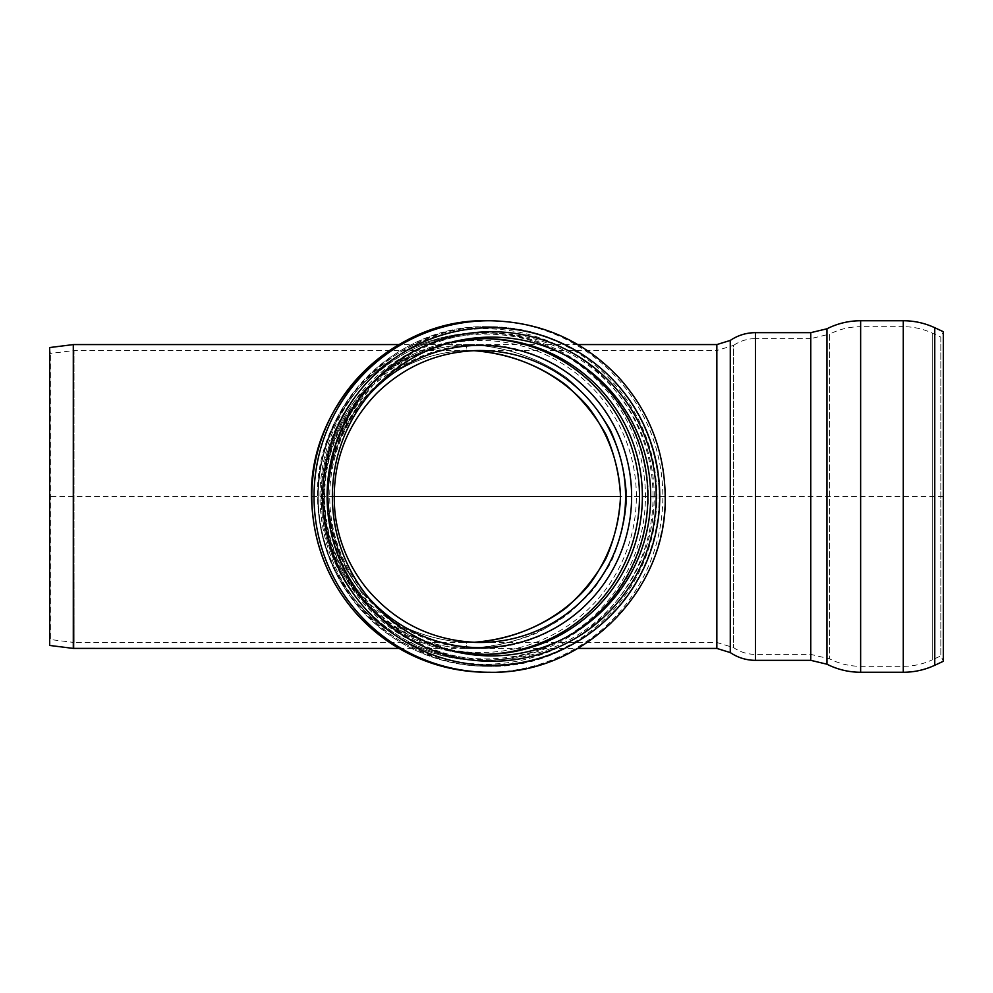<?xml version="1.0" encoding="UTF-8"?>
<svg xmlns="http://www.w3.org/2000/svg" width="993" height="993" viewBox="0 0 993 993"><rect width="100%" height="100%" fill="white"/><g stroke="black" fill="none" stroke-linecap="round" stroke-linejoin="round"><path stroke-width="0.74" stroke-dasharray="4.96 3.72" d="M399.025 648.429L466.71 648.429C434.189 647.324 402.897 635.793 376.819 615.288C360.546 600.132 347.202 582.506 336.813 562.423C328.385 541.334 323.631 519.351 322.539 496.5C323.581 462.229 334.529 429.261 353.992 401.768C368.366 384.626 385.085 370.575 404.151 359.615C424.172 350.74 445.025 345.725 466.71 344.571L466.71 350.529L473.438 350.666L466.71 350.529C434.822 351.82 406.038 362.433 380.344 382.379C348.307 410.519 329.093 452.56 328.186 496.5C329.415 530.101 339.494 560.437 358.411 587.508C372.226 603.992 388.288 617.497 406.609 628.01C425.836 636.55 445.869 641.366 466.71 642.471L74.041 642.471L74.041 350.529L50.395 353.458L49.65 347.55L49.65 645.45L50.395 639.542L50.395 353.458L50.395 639.542L73.668 642.446L73.668 350.554L74.041 642.471L74.041 350.529L716.847 350.529L716.847 642.471L716.847 350.529L733.628 345.353L733.628 647.647L733.628 345.353C740.232 340.909 747.506 338.663 755.462 338.613L755.462 332.655M479.805 350.529L466.71 350.529L466.71 344.571C502.83 345.676 537.573 357.207 566.531 377.712C584.604 392.868 599.412 410.494 610.956 430.577C620.315 451.666 625.602 473.649 626.806 496.5C625.652 530.771 613.488 563.739 591.878 591.232C575.915 608.374 557.346 622.425 536.17 633.385C513.952 642.26 490.79 647.275 466.71 648.429L466.71 642.471L473.438 642.334L466.71 642.471L466.71 648.429L577.852 648.429M810.784 660.345L810.784 338.613L755.462 338.613L755.462 660.345M466.71 350.529C434.822 351.82 406.038 362.433 380.344 382.379C348.307 410.519 329.093 452.56 328.186 496.5C329.415 530.101 339.494 560.437 358.411 587.508C372.226 603.992 388.288 617.497 406.609 628.01C425.836 636.55 445.869 641.366 466.71 642.471L716.847 642.471L733.628 647.647C740.232 652.091 747.506 654.337 755.462 654.387L810.784 654.387L829.651 658.893C839.395 663.796 849.723 666.266 860.633 666.303L903.282 666.303C913.399 666.278 923.056 664.131 932.241 659.886L932.241 333.114L932.241 659.886L940.83 655.876L943.35 661.276L943.35 331.724L940.83 337.124L940.83 655.876L940.83 337.124L932.241 333.114C923.056 328.869 913.399 326.722 903.282 326.697L903.282 666.303L903.282 326.697L860.633 326.697L860.633 666.303L860.633 326.697C849.723 326.734 839.395 329.204 829.651 334.107L829.651 658.893L829.651 334.107L810.784 338.613L810.784 654.387L810.784 332.655M577.864 344.571L466.71 344.571C502.83 345.676 537.573 357.207 566.531 377.712C584.604 392.868 599.412 410.494 610.956 430.577C620.315 451.666 625.602 473.649 626.806 496.5C625.602 519.351 620.315 541.334 610.956 562.423C599.412 582.506 584.604 600.132 566.531 615.288C537.573 635.793 502.83 647.324 466.71 648.429C434.189 647.324 402.897 635.793 376.819 615.288C360.546 600.132 347.202 582.506 336.813 562.423C328.385 541.334 323.631 519.351 322.539 496.5C323.581 462.229 334.529 429.261 353.992 401.768C368.366 384.626 385.085 370.575 404.151 359.615C424.172 350.74 445.025 345.725 466.71 344.571L399.025 344.571M466.71 648.429L479.805 648.429A151.929 151.718 90 0 0 631.523 496.5A151.929 151.718 90 0 0 479.805 344.571A151.929 151.718 90 0 0 328.075 496.5A151.929 151.718 90 0 0 479.805 648.429C438.174 647.821 402.426 632.988 372.549 603.943C339.109 568.977 324.637 527.395 329.105 479.185C332.854 448.302 344.782 421.02 364.89 397.324C395.549 363.028 433.854 345.44 479.805 344.571L466.71 344.571M484.721 332.655L481.816 332.655A163.845 163.622 90 0 0 318.207 496.5A163.845 163.622 90 0 0 481.816 660.345A163.845 163.622 90 0 0 645.438 496.5A163.845 163.622 90 0 0 481.816 332.655C432.936 333.549 392.012 352.056 359.019 388.176C330.123 421.963 316.581 461.075 318.381 505.511C319.634 584.815 393.389 661.71 481.816 660.345L484.721 660.345A163.845 163.622 90 0 0 648.342 496.5A163.845 163.622 90 0 0 484.721 332.655A163.845 163.622 90 0 0 321.099 496.5A163.845 163.622 90 0 0 484.721 660.345C433.171 659.265 390.77 638.983 357.517 599.511C337.769 574.748 326.002 546.646 322.216 515.181C317.388 463.185 333.015 418.326 369.073 380.629C401.284 349.3 439.837 333.313 484.721 332.655M484.721 338.613L481.816 338.613A157.887 157.676 90 0 0 324.152 496.5A157.887 157.676 90 0 0 481.816 654.387A157.887 157.676 90 0 0 483.268 654.375M489.561 326.697L487.327 326.697A169.803 169.567 90 0 0 317.76 496.5A169.803 169.567 90 0 0 487.327 666.303A169.803 169.567 90 0 0 656.894 496.5A169.803 169.567 90 0 0 487.327 326.697C392.384 324.252 309.99 412.815 317.921 505.834C320.54 546.113 335.324 581.253 362.296 611.278C396.281 647.113 437.963 665.459 487.327 666.303L489.561 666.303A169.803 169.567 90 0 0 659.129 496.5A169.803 169.567 90 0 0 489.561 326.697A169.803 169.567 90 0 0 319.994 496.5A169.803 169.567 90 0 0 489.561 666.303C580.247 668.637 661.561 587.223 659.228 496.5C658.682 452.671 643.799 414.404 614.593 381.722C580.607 345.887 538.926 327.541 489.561 326.697M943.35 496.5L620.526 496.5M334.07 496.5L49.65 496.5M73.296 648.404L73.296 344.596M73.668 344.571L73.668 648.429M716.847 648.429L716.847 344.571M826.946 664.205L826.946 328.795M730.277 652.575L730.277 340.425M934.761 665.285L934.761 327.715M903.282 672.261L903.282 320.739M860.633 672.261L860.633 320.739M653.046 496.5A167.705 167.482 90 0 0 401.83 351.261A167.705 167.482 90 0 0 401.83 641.739A167.705 167.482 90 0 0 653.046 496.5M636.364 496.5A156.075 155.864 90 0 0 402.575 361.34A156.075 155.864 90 0 0 402.575 631.66A156.075 155.864 90 0 0 636.364 496.5M470.769 350.814A145.971 145.772 90 0 0 334.045 494.874A145.971 145.772 90 0 0 467.529 641.95M368.664 395.189A151.147 150.948 90 0 0 368.664 597.811M483.268 338.625A157.887 157.676 90 0 0 481.816 338.613C434.723 339.482 395.276 357.306 363.488 392.111C331.091 430.552 318.79 474.617 326.56 524.304C335.696 570.541 360.161 606.264 399.968 631.461C425.153 646.592 452.436 654.238 481.816 654.387L484.299 654.387M475.957 338.861A157.887 157.676 90 0 0 453.503 651.259L407.254 634.006L368.639 603.31L341.369 562.112L328.137 514.498L328.075 479.06L335.895 444.492L351.237 412.554L373.281 384.837L410.196 357.368L453.441 341.753M571.856 358.92A162.393 162.169 90 0 0 362.755 602.391A162.393 162.169 90 0 0 571.856 634.08M654.238 496.5A163.386 163.162 90 0 0 491.076 333.114A163.386 163.162 90 0 0 327.913 496.5A163.386 163.162 90 0 0 491.076 659.886A163.386 163.162 90 0 0 654.238 496.5M489.561 672.261A175.761 175.525 90 0 0 665.074 496.5A175.761 175.525 90 0 0 489.561 320.739M487.327 672.261A175.761 175.525 90 0 0 662.852 496.5A175.761 175.525 90 0 0 487.327 320.739M479.805 642.471L466.71 642.471"/><path stroke-width="1.49" d="M473.438 642.334C507.721 639.703 538.442 628.358 565.588 608.312C582.109 593.802 595.626 577.094 606.115 558.19C614.63 538.405 619.433 517.837 620.526 496.5C619.433 475.163 614.63 454.595 606.115 434.81C595.626 415.906 582.109 399.198 565.588 384.688C538.442 364.642 507.721 353.297 473.438 350.666C518.346 353.446 560.598 374.324 588.75 407.639C608.659 434.264 619.26 463.88 620.526 496.5C619.26 529.12 608.659 558.736 588.75 585.361C560.598 618.676 518.346 639.554 473.438 642.334M73.296 648.404L49.65 645.45L49.65 347.55L73.296 344.596L73.296 648.404L399.025 648.429M577.852 648.429L716.847 648.429L716.847 344.571L577.864 344.571M810.784 332.655L755.462 332.655L755.462 660.345L810.784 660.345L810.784 332.655L826.946 328.795L826.946 664.205L810.784 660.345M934.761 665.285L934.761 327.715L943.35 331.724L943.35 661.276L934.761 665.285C924.768 669.903 914.28 672.236 903.282 672.261L903.282 320.739L860.633 320.739L860.633 672.261L903.282 672.261M491.523 337.124A159.376 159.153 90 0 0 353.694 576.188A159.376 159.153 90 0 0 629.363 576.188A159.376 159.153 90 0 0 491.523 337.124M491.659 331.724A164.776 164.553 90 0 0 349.151 578.894A164.776 164.553 90 0 0 634.155 578.894A164.776 164.553 90 0 0 491.659 331.724M489.561 320.739L487.327 320.739A175.761 175.525 90 0 0 311.802 496.5A175.761 175.525 90 0 0 487.327 672.261L489.561 672.261C583.437 674.669 667.594 590.401 665.186 496.5C664.615 451.132 649.223 411.524 618.987 377.7C583.81 340.599 540.664 321.62 489.561 320.739A175.761 175.525 90 0 0 314.036 496.5A175.761 175.525 90 0 0 489.561 672.261M620.526 496.5L334.07 496.5M491.659 496.5L466.71 496.5M73.668 648.429L73.296 344.596M755.462 332.655C746.277 332.717 737.886 335.311 730.277 340.425L730.277 652.575L716.847 648.429M467.529 641.95A145.971 145.772 90 0 0 625.578 496.5A145.971 145.772 90 0 0 470.769 350.814M368.664 597.811A151.147 150.948 90 0 0 631.622 496.5A151.147 150.948 90 0 0 368.664 395.189M483.268 654.375A157.887 157.676 90 0 0 639.492 496.5A157.887 157.676 90 0 0 483.268 338.625M484.299 654.387L453.503 651.259A157.887 157.676 90 0 0 642.384 496.5A157.887 157.676 90 0 0 475.957 338.861M571.856 634.08A162.393 162.169 90 0 0 571.856 358.92M491.2 327.715A168.785 168.549 90 0 0 322.651 496.5A168.785 168.549 90 0 0 491.2 665.285A168.785 168.549 90 0 0 659.762 496.5A168.785 168.549 90 0 0 491.2 327.715M399.025 344.571L73.668 344.571M755.462 660.345C746.277 660.283 737.886 657.689 730.277 652.575M730.277 340.425L716.847 344.571M934.761 327.715C924.768 323.097 914.28 320.764 903.282 320.739M860.633 320.739C848.779 320.776 837.546 323.457 826.946 328.795M860.633 672.261C848.779 672.224 837.546 669.543 826.946 664.205M479.805 350.529C439.812 351.112 405.467 365.362 376.769 393.265C344.645 426.866 330.731 466.822 335.026 513.145C338.39 541.173 348.878 566.209 366.467 588.266C396.095 623.443 433.879 641.503 479.805 642.471M484.721 338.613L453.441 341.753M487.327 320.739C389.045 318.207 303.759 409.873 311.963 506.157C314.682 547.851 329.986 584.232 357.902 615.3C393.079 652.401 436.225 671.38 487.327 672.261"/></g></svg>
